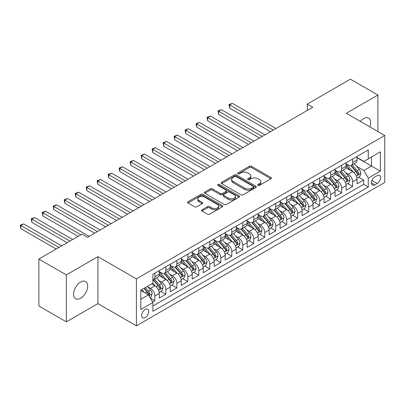 <?xml version="1.0" encoding="UTF-8"?>
<svg xmlns="http://www.w3.org/2000/svg" width="405" height="405" viewBox="0 0 405 405"><rect width="100%" height="100%" fill="white"/><g stroke="black" fill="none" stroke-linecap="round" stroke-linejoin="round"><path stroke-width="0.61" d="M257.97 185.374A1.068 0.618 0 0 0 259.478 185.374L270.94 178.757A1.524 0.881 0 0 0 271.385 178.134A1.524 0.881 0 0 0 270.94 177.511L251.525 166.303A1.524 0.881 0 0 0 249.369 166.303L237.907 172.92A1.068 0.618 0 0 0 237.593 173.355A1.068 0.618 0 0 0 237.907 173.791A1.068 0.618 0 0 0 239.416 173.791L240.899 172.935A4.88 2.82 0 0 1 247.804 172.935L249.419 173.867A4.88 2.82 0 0 1 250.852 175.861A4.88 2.82 0 0 1 249.419 177.851L247.936 178.711A1.068 0.618 0 0 0 247.627 179.147A1.068 0.618 0 0 0 247.936 179.582A1.068 0.618 0 0 0 249.45 179.582L250.933 178.727A4.88 2.82 0 0 1 257.833 178.727L259.453 179.658A4.88 2.82 0 0 1 260.881 181.653A4.88 2.82 0 0 1 259.453 183.642L257.97 184.503A1.068 0.618 0 0 0 257.656 184.938A1.068 0.618 0 0 0 257.97 185.374L257.97 184.503M80.635 298.252A9.948 5.741 120 0 0 87.131 289.489A9.948 5.741 120 0 0 85.607 281.516A9.948 5.741 120 0 0 80.635 282.012A9.948 5.741 120 0 0 74.135 290.775A9.948 5.741 120 0 0 75.659 298.743A9.948 5.741 120 0 0 80.635 298.252M369.846 126.881A9.948 5.741 120 0 0 368.57 118.149A9.948 5.741 120 0 0 363.599 118.645A9.948 5.741 120 0 0 360.369 121.414M145.192 317.571A4.971 2.87 120 0 0 148.443 313.186A4.971 2.87 120 0 0 147.678 309.202A4.971 2.87 120 0 0 145.192 309.45A4.971 2.87 120 0 0 141.942 313.834A4.971 2.87 120 0 0 142.707 317.819A4.971 2.87 120 0 0 145.192 317.571M202.014 209.77A1.524 0.881 0 0 0 201.569 210.392A1.524 0.881 0 0 0 202.014 211.015L207.461 214.159A1.524 0.881 0 0 0 209.618 214.159L222.35 206.808A1.524 0.881 0 0 0 222.796 206.185A1.524 0.881 0 0 0 222.35 205.563L202.93 194.354A1.524 0.881 0 0 0 200.774 194.354L188.047 201.705A1.524 0.881 0 0 0 187.601 202.328A1.524 0.881 0 0 0 188.047 202.951L194.628 206.747A1.524 0.881 0 0 0 196.784 206.747L202.232 203.604A1.524 0.881 0 0 0 202.677 202.981A1.524 0.881 0 0 0 202.232 202.358L198.966 200.475A4.08 2.354 0 0 1 197.772 198.809A4.08 2.354 0 0 1 200.293 196.633A4.08 2.354 0 0 1 204.738 197.144L217.52 204.52A4.08 2.354 0 0 1 218.715 206.185A4.08 2.354 0 0 1 216.199 208.362A4.08 2.354 0 0 1 211.749 207.851L209.618 206.626A1.524 0.881 0 0 0 207.461 206.626L202.014 209.77L202.014 211.015M97.939 256.664L66.349 274.904L38.875 259.043L38.875 305.993L66.349 321.853L97.939 303.613L136.404 325.817L136.404 278.868L97.939 256.664L97.939 303.613M377.88 131.524L377.88 95.043L346.29 113.284L384.75 135.488L136.404 278.868M377.88 95.043L350.411 79.183L307.279 104.085L307.279 110.428M38.875 259.043L82.007 234.141L87.5 237.315L312.771 107.254L307.279 104.085M241.01 194.79A1.524 0.881 0 0 0 243.167 194.79L255.894 187.444A1.524 0.881 0 0 0 256.34 186.821A1.524 0.881 0 0 0 255.894 186.199L236.48 174.99A1.524 0.881 0 0 0 234.323 174.99L221.591 182.336A1.524 0.881 0 0 0 221.145 182.959A1.524 0.881 0 0 0 221.591 183.581L241.01 194.79M218.3 185.601A1.068 0.618 0 0 1 219.383 185.753L219.383 184.483L239.122 195.883A1.524 0.881 0 0 1 239.568 196.506A1.524 0.881 0 0 1 239.122 197.129L226.395 204.474A1.524 0.881 0 0 1 224.233 204.474L204.819 193.266L204.819 192.021A1.524 0.881 0 0 0 204.373 192.643A1.524 0.881 0 0 0 204.819 193.266M204.819 192.021L210.266 188.877A1.524 0.881 0 0 1 212.423 188.877L220.3 193.423A1.524 0.881 0 0 0 222.456 193.423L226.071 191.337A1.524 0.881 0 0 0 226.516 190.715A1.524 0.881 0 0 0 226.071 190.092L217.87 185.358A1.068 0.618 0 0 1 217.561 184.923A1.068 0.618 0 0 1 218.219 184.351A1.068 0.618 0 0 1 219.383 184.483M152.584 301.948L154.862 300.632L150.301 297.999M147.709 286.796L150.468 288.385A6.217 3.589 60 0 1 154.862 295.999L159.261 293.463L159.261 298.095L165.853 294.288L160.851 291.403M158.699 280.447L161.458 282.042A6.217 3.589 60 0 1 165.853 289.656L170.247 287.12L170.247 291.752L176.843 287.945L171.841 285.054M169.685 274.104L172.444 275.699A6.217 3.589 60 0 1 176.843 283.313L181.237 280.771L181.237 285.404L187.829 281.596L182.832 278.711M180.676 267.761L183.435 269.355A6.217 3.589 60 0 1 187.829 276.969L192.223 274.428L192.223 279.06L198.82 275.253L193.818 272.368M191.666 261.417L194.425 263.007A6.217 3.589 60 0 1 198.82 270.621L203.214 268.085L203.214 272.717L209.805 268.91L204.808 266.024M202.652 255.074L205.411 256.664A6.217 3.589 60 0 1 209.805 264.278L214.204 261.741L214.204 266.374L220.796 262.567L215.794 259.681M213.643 248.726L216.402 250.32A6.217 3.589 60 0 1 220.796 257.934L225.19 255.398L225.19 260.025L231.787 256.223L226.785 253.333M224.628 242.382L227.387 243.977A6.217 3.589 60 0 1 231.787 251.591L236.181 249.05L236.181 253.682L242.772 249.875L237.775 246.989M235.619 236.039L238.378 237.634A6.217 3.589 60 0 1 242.772 245.243L247.171 242.706L247.171 247.339L253.763 243.532L248.761 240.646M246.61 229.696L249.369 231.285A6.217 3.589 60 0 1 253.763 238.899L258.157 236.363L258.157 240.995L264.754 237.188L259.752 234.303M257.595 223.352L260.354 224.942A6.217 3.589 60 0 1 264.754 232.556L269.148 230.02L269.148 234.652L275.739 230.845L270.742 227.959M268.586 217.004L271.345 218.599A6.217 3.589 60 0 1 275.739 226.213L280.139 223.676L280.139 228.304L286.73 224.502L281.728 221.611M279.577 210.661L282.336 212.255A6.217 3.589 60 0 1 286.73 219.869L291.124 217.328L291.124 221.96L297.721 218.153L292.719 215.268M290.562 204.317L293.321 205.912A6.217 3.589 60 0 1 297.721 213.521L302.115 210.985L302.115 215.617L308.706 211.81L303.709 208.924M301.553 197.974L304.312 199.564A6.217 3.589 60 0 1 308.706 207.178L313.1 204.641L313.1 209.274L319.697 205.467L314.695 202.581M312.544 191.631L315.303 193.22A6.217 3.589 60 0 1 319.697 200.834L324.091 198.298L324.091 202.93L330.683 199.123L325.686 196.233M323.529 185.282L326.288 186.877A6.217 3.589 60 0 1 330.683 194.491L335.082 191.955L335.082 196.582L341.673 192.78L336.671 189.889M334.52 178.939L337.279 180.534A6.217 3.589 60 0 1 341.673 188.148L346.067 185.606L346.067 190.239L352.664 186.432L352.664 181.799A6.217 3.589 -120 0 0 348.265 174.19L345.505 172.596M347.662 183.546L352.664 186.432M159.261 293.463A6.217 3.589 -120 0 0 154.862 285.849L151.566 283.945M170.247 287.12A6.217 3.589 -120 0 0 165.853 279.506L159.059 275.582M181.237 280.771A6.217 3.589 -120 0 0 176.843 273.162L170.044 269.239M192.223 274.428A6.217 3.589 -120 0 0 187.829 266.814L181.035 262.891M203.214 268.085A6.217 3.589 -120 0 0 198.82 260.471L192.021 256.547M214.204 261.741A6.217 3.589 -120 0 0 209.805 254.127L203.011 250.204M225.19 255.398A6.217 3.589 -120 0 0 220.796 247.784L214.002 243.861M236.181 249.05A6.217 3.589 -120 0 0 231.787 241.441L224.988 237.517M247.171 242.706A6.217 3.589 -120 0 0 242.772 235.092L235.978 231.169M258.157 236.363A6.217 3.589 -120 0 0 253.763 228.749L246.969 224.826M269.148 230.02A6.217 3.589 -120 0 0 264.754 222.406L257.955 218.482M280.139 223.676A6.217 3.589 -120 0 0 275.739 216.062L268.945 212.139M291.124 217.328A6.217 3.589 -120 0 0 286.73 209.719L279.936 205.796M302.115 210.985A6.217 3.589 -120 0 0 297.721 203.371L290.922 199.447M313.1 204.641A6.217 3.589 -120 0 0 308.706 197.027L301.912 193.104M324.091 198.298A6.217 3.589 -120 0 0 319.697 190.684L312.898 186.761M335.082 191.955A6.217 3.589 -120 0 0 330.683 184.341L323.889 180.417M346.067 185.606A6.217 3.589 -120 0 0 341.673 177.998L334.879 174.069M377.166 175.648L374.752 177.046A4.819 2.779 120 0 0 371.603 181.288A4.819 2.779 120 0 0 372.342 185.151A4.819 2.779 120 0 0 374.752 184.913L377.166 183.516A4.819 2.779 120 0 0 380.315 179.268A4.819 2.779 120 0 0 379.576 175.411A4.819 2.779 120 0 0 377.166 175.648M136.404 325.817L384.75 182.437L384.75 135.488M140.798 299.3L148.488 294.86L152.887 302.469L152.887 311.354L368.267 187.004L368.267 178.124L363.872 170.51L356.496 166.252M152.887 302.469L140.798 309.45L140.798 290.162L152.887 283.186L152.887 274.301L368.267 149.951L368.267 158.836L380.356 151.855L380.356 171.143L368.267 178.124M159.261 271.639L161.458 272.904A6.217 3.589 60 0 0 164.567 273.213L168.961 270.677A6.217 3.589 -120 0 0 170.247 267.832L170.247 264.278M170.247 265.295L172.444 266.561A6.217 3.589 60 0 0 175.552 266.87L179.952 264.333A6.217 3.589 -120 0 0 181.237 261.488L181.237 257.934M181.237 258.947L183.435 260.218A6.217 3.589 60 0 0 186.543 260.526L190.937 257.99A6.217 3.589 -120 0 0 192.223 255.14L192.223 251.591M192.223 252.604L194.425 253.874A6.217 3.589 60 0 0 197.534 254.183L201.928 251.642A6.217 3.589 -120 0 0 203.214 248.797L203.214 245.243M203.214 246.26L205.411 247.531A6.217 3.589 60 0 0 208.519 247.835L212.914 245.298A6.217 3.589 -120 0 0 214.204 242.453L214.204 238.899M214.204 239.917L216.402 241.183A6.217 3.589 60 0 0 219.51 241.491L223.904 238.955A6.217 3.589 -120 0 0 225.19 236.11L225.19 232.556M225.19 233.574L227.387 234.839A6.217 3.589 60 0 0 230.496 235.148L234.895 232.612A6.217 3.589 -120 0 0 236.181 229.767L236.181 226.213M236.181 227.225L238.378 228.496A6.217 3.589 60 0 0 241.486 228.805L245.881 226.268A6.217 3.589 -120 0 0 247.171 223.418L247.171 219.869M247.171 220.882L249.369 222.153A6.217 3.589 60 0 0 252.477 222.461L256.871 219.92A6.217 3.589 -120 0 0 258.157 217.075L258.157 213.521M258.157 214.539L260.354 215.809A6.217 3.589 60 0 0 263.463 216.113L267.862 213.577A6.217 3.589 -120 0 0 269.148 210.732L269.148 207.178M269.148 208.195L271.345 209.461A6.217 3.589 60 0 0 274.453 209.77L278.848 207.233A6.217 3.589 -120 0 0 280.139 204.388L280.139 200.834M280.139 201.852L282.336 203.118A6.217 3.589 60 0 0 285.444 203.426L289.838 200.89A6.217 3.589 -120 0 0 291.124 198.045L291.124 194.491M291.124 195.504L293.321 196.774A6.217 3.589 60 0 0 296.43 197.083L300.829 194.547A6.217 3.589 -120 0 0 302.115 191.697L302.115 188.148M302.115 189.16L304.312 190.431A6.217 3.589 60 0 0 307.42 190.74L311.815 188.198A6.217 3.589 -120 0 0 313.1 185.353L313.1 181.799M313.1 182.817L315.303 184.088A6.217 3.589 60 0 0 318.411 184.391L322.805 181.855A6.217 3.589 -120 0 0 324.091 179.01L324.091 175.456M324.091 176.474L326.288 177.739A6.217 3.589 60 0 0 329.397 178.048L333.791 175.512A6.217 3.589 -120 0 0 335.082 172.667L335.082 169.113M335.082 170.13L337.279 171.396A6.217 3.589 60 0 0 340.387 171.705L344.782 169.168A6.217 3.589 -120 0 0 346.067 166.323L346.067 162.769M152.887 306.023L363.649 184.341L363.649 180.088L357.058 183.895L357.058 179.263A6.217 3.589 -120 0 0 352.664 171.649L345.865 167.726M346.067 163.782L348.265 165.053A6.217 3.589 -120 0 0 351.373 165.361A6.217 3.589 -120 0 0 352.664 162.516L352.664 158.963M351.373 165.361L355.772 162.82A6.217 3.589 -120 0 0 357.058 159.975L357.058 156.426M154.862 273.162L154.862 276.711A6.217 3.589 60 0 1 153.576 279.556A6.217 3.589 60 0 1 152.887 279.809M153.576 279.556L157.97 277.02A6.217 3.589 -120 0 0 159.261 274.175L159.261 270.621M165.853 266.814L165.853 270.368A6.217 3.589 60 0 1 164.567 273.213M176.843 260.471L176.843 264.025A6.217 3.589 60 0 1 175.552 266.87M187.829 254.127L187.829 257.681A6.217 3.589 60 0 1 186.543 260.526M198.82 247.784L198.82 251.338A6.217 3.589 60 0 1 197.534 254.183M209.805 241.436L209.805 244.99A6.217 3.589 60 0 1 208.519 247.835M220.796 235.092L220.796 238.646A6.217 3.589 60 0 1 219.51 241.491M231.787 228.749L231.787 232.303A6.217 3.589 60 0 1 230.496 235.148M242.772 222.406L242.772 225.96A6.217 3.589 60 0 1 241.486 228.805M253.763 216.062L253.763 219.611A6.217 3.589 60 0 1 252.477 222.461M264.754 209.714L264.754 213.268A6.217 3.589 60 0 1 263.463 216.113M275.739 203.371L275.739 206.925A6.217 3.589 60 0 1 274.453 209.77M286.73 197.027L286.73 200.581A6.217 3.589 60 0 1 285.444 203.426M297.721 190.684L297.721 194.238A6.217 3.589 60 0 1 296.43 197.083M308.706 184.341L308.706 187.89A6.217 3.589 60 0 1 307.42 190.74M319.697 177.992L319.697 181.546A6.217 3.589 60 0 1 318.411 184.391M330.683 171.649L330.683 175.203A6.217 3.589 60 0 1 329.397 178.048M341.673 165.306L341.673 168.86A6.217 3.589 60 0 1 340.387 171.705M341.673 188.148L341.673 192.78M330.683 194.491L330.683 199.123M319.697 200.834L319.697 205.467M308.706 207.178L308.706 211.81M297.721 213.521L297.721 218.153M286.73 219.869L286.73 224.502M275.739 226.213L275.739 230.845M264.754 232.556L264.754 237.188M253.763 238.899L253.763 243.532M242.772 245.243L242.772 249.875M231.787 251.591L231.787 256.223M220.796 257.934L220.796 262.567M209.805 264.278L209.805 268.91M198.82 270.621L198.82 275.253M187.829 276.969L187.829 281.596M176.843 283.313L176.843 287.945M165.853 289.656L165.853 294.288M154.862 295.999L154.862 300.632M148.488 294.86L140.798 290.415M363.872 170.51L371.562 166.065L371.562 156.932L380.356 151.855M357.058 157.692L380.356 171.143M357.058 157.439L363.872 161.372L368.267 158.836M66.349 274.904L66.349 321.853M358.653 177.203L363.649 180.088M363.649 184.341L368.267 187.004M258.395 185.525L259.453 184.913A4.88 2.82 0 0 0 260.881 182.918L260.881 181.653M250.852 175.861L250.852 177.127A4.88 2.82 0 0 1 249.419 179.121L248.366 179.734M270.92 178.767L251.525 167.569A1.524 0.881 0 0 0 249.369 167.569L238.332 173.942M255.874 187.454L236.48 176.256A1.524 0.881 0 0 0 234.323 176.256L221.611 183.592M253.196 187.257A1.068 0.618 0 0 0 253.51 186.821A1.068 0.618 0 0 0 253.196 186.386L236.155 176.545A1.068 0.618 0 0 0 234.642 176.545L233.083 177.446A4.88 2.82 0 0 0 231.65 179.44A4.88 2.82 0 0 0 233.083 181.435L244.731 188.158A4.88 2.82 0 0 0 251.632 188.158L253.196 187.257L253.196 188.527A1.068 0.618 0 0 0 253.51 188.087L253.51 186.821M231.65 179.44L231.65 180.711A4.88 2.82 0 0 0 233.083 182.701L233.083 181.435M253.196 188.527L251.632 189.429A4.88 2.82 0 0 1 244.731 189.429L233.083 182.701M204.839 193.276L210.266 190.142L210.266 188.877M226.516 190.715L226.516 191.98A1.524 0.881 0 0 1 226.071 192.603L222.456 194.689A1.524 0.881 0 0 1 220.3 194.689L212.423 190.142A1.524 0.881 0 0 0 210.266 190.142M219.383 185.753L239.102 197.139M228.471 198.136A4.08 2.354 0 0 0 232.915 198.647A4.08 2.354 0 0 0 235.437 196.471A4.08 2.354 0 0 0 234.242 194.805L229.736 192.208A1.524 0.881 0 0 0 227.58 192.208L223.965 194.294A1.524 0.881 0 0 0 223.519 194.916A1.524 0.881 0 0 0 223.965 195.539L228.471 198.136L228.471 199.407A4.08 2.354 0 0 0 232.915 199.918A4.08 2.354 0 0 0 235.437 197.741L235.437 196.471M223.519 194.916L223.519 196.187A1.524 0.881 0 0 0 223.965 196.81L223.965 195.539M228.471 199.407L223.965 196.81M218.715 206.185L218.715 207.456A4.08 2.354 0 0 1 216.199 209.633A4.08 2.354 0 0 1 211.749 209.122L209.618 207.892A1.524 0.881 0 0 0 207.461 207.892L202.034 211.025M197.772 198.809L197.772 200.075A4.08 2.354 0 0 0 198.966 201.741L198.966 200.475M202.232 202.358L202.232 203.604L198.966 201.741M222.33 206.823L202.93 195.625A1.524 0.881 0 0 0 200.774 195.625L188.067 202.961M356.967 178.175L359.807 176.534L360.906 173.365A4.116 2.379 -120 0 0 359.301 169.498L354.279 163.686M353.271 172.054L347.318 165.159A11.887 6.865 -120 0 0 346.067 163.853M350.006 170.12L346.675 166.263A9.867 5.695 -120 0 0 346.067 165.599M275.962 128.506L232.389 103.356L229.64 104.941L229.64 108.11L270.464 131.681M350.816 165.584L355.894 171.462A4.116 2.379 60 0 1 357.362 174.302L357.661 174.788L358.217 174.712L358.678 173.537A4.116 2.379 -120 0 0 357.21 170.702L352.193 164.891M351.115 165.488L356.572 171.806A2.096 1.21 60 0 1 357.099 172.626L358.678 173.537M229.64 108.11L229.038 104.591L273.213 130.096M229.038 104.591L232.389 103.356M345.976 184.518L348.816 182.878L349.915 179.709A4.116 2.379 -120 0 0 348.31 175.841L343.288 170.029M342.286 178.397L336.332 171.502A11.887 6.865 -120 0 0 335.082 170.196M339.02 176.464L335.689 172.606A9.867 5.695 -120 0 0 335.082 171.943M264.971 134.855L221.398 109.699L218.654 111.284L218.654 114.458L259.478 138.024M339.825 171.928L344.903 177.81A4.116 2.379 60 0 1 346.371 180.645L346.675 181.131L347.227 181.055L347.692 179.886A4.116 2.379 -120 0 0 346.224 177.046L341.202 171.234M340.124 171.831L345.581 178.149A2.096 1.21 60 0 1 346.108 178.969L347.692 179.886M218.654 114.458L218.047 110.935L262.222 136.439M218.047 110.935L221.398 109.699M334.986 190.866L337.826 189.226L338.924 186.052A4.116 2.379 -120 0 0 337.325 182.184L332.302 176.372M331.295 184.741L325.342 177.846A11.887 6.865 -120 0 0 324.091 176.54M328.03 182.807L324.699 178.949A9.867 5.695 -120 0 0 324.091 178.286M253.981 141.198L210.413 116.043L207.664 117.627L207.664 120.801L248.488 144.367M328.84 178.271L333.917 184.153A4.116 2.379 60 0 1 335.386 186.988L335.684 187.48L336.241 187.399L336.702 186.229A4.116 2.379 -120 0 0 335.234 183.389L330.212 177.577M329.138 178.175L334.591 184.493A2.096 1.21 60 0 1 335.122 185.313L336.702 186.229M207.664 120.801L207.061 117.278L251.237 142.783M207.061 117.278L210.413 116.043M324 197.21L326.84 195.569L327.939 192.395A4.116 2.379 -120 0 0 326.334 188.527L321.312 182.716M320.304 191.084L314.351 184.194A11.887 6.865 -120 0 0 313.1 182.883M317.039 189.15L313.713 185.293A9.867 5.695 -120 0 0 313.1 184.634M242.995 147.541L199.422 122.386L196.678 123.97L196.678 127.145L237.497 150.716M317.849 184.619L322.927 190.497A4.116 2.379 60 0 1 324.395 193.332L324.694 193.823L325.25 193.742L325.716 192.572A4.116 2.379 -120 0 0 324.248 189.737L319.226 183.921M318.148 184.523L323.605 190.836A2.096 1.21 60 0 1 324.132 191.661L325.716 192.572M196.678 127.145L196.071 123.626L240.246 149.126M196.071 123.626L199.422 122.386M313.009 203.553L315.849 201.913L316.948 198.739A4.116 2.379 -120 0 0 315.343 194.876L310.326 189.059M309.319 197.427L303.365 190.537A11.887 6.865 -120 0 0 302.115 189.231M306.053 195.494L302.722 191.641A9.867 5.695 -120 0 0 302.115 190.978M232.004 153.885L188.436 128.729L185.687 130.319L185.687 133.488L226.511 157.059M306.858 190.963L311.936 196.84A4.116 2.379 60 0 1 313.404 199.68L313.708 200.166L314.265 200.085L314.725 198.916A4.116 2.379 -120 0 0 313.257 196.081L308.235 190.264M307.157 190.866L312.614 197.184A2.096 1.21 60 0 1 313.146 198.005L314.725 198.916M185.687 133.488L185.085 129.97L229.255 155.474M185.085 129.97L188.436 128.729M302.024 209.896L304.859 208.256L305.957 205.087A4.116 2.379 -120 0 0 304.358 201.219L299.335 195.407M298.328 203.776L292.375 196.881A11.887 6.865 -120 0 0 291.124 195.575M295.063 201.842L291.732 197.984A9.867 5.695 -120 0 0 291.124 197.321M221.014 160.233L177.446 135.078L174.697 136.662L174.697 139.836L215.521 163.402M295.873 197.306L300.95 203.183A4.116 2.379 60 0 1 302.419 206.023L302.717 206.51L303.274 206.434L303.735 205.259A4.116 2.379 -120 0 0 302.267 202.424L297.245 196.612M296.171 197.21L301.629 203.528A2.096 1.21 60 0 1 302.155 204.348L303.735 205.259M174.697 139.836L174.094 136.313L218.27 161.818M174.094 136.313L177.446 135.078M291.033 216.24L293.873 214.604L294.972 211.43A4.116 2.379 -120 0 0 293.367 207.562L288.345 201.751M287.342 210.119L281.384 203.224A11.887 6.865 -120 0 0 280.139 201.918M284.077 208.185L280.746 204.328A9.867 5.695 -120 0 0 280.139 203.664M210.028 166.577L166.455 141.421L163.711 143.006L163.711 146.18L204.53 169.746M284.882 203.649L289.96 209.532A4.116 2.379 60 0 1 291.428 212.367L291.727 212.853L292.283 212.777L292.749 211.607A4.116 2.379 -120 0 0 291.281 208.767L286.259 202.956M285.181 203.553L290.638 209.871A2.096 1.21 60 0 1 291.165 210.691L292.749 211.607M163.711 146.18L163.104 142.656L207.279 168.161M163.104 142.656L166.455 141.421M280.042 222.588L282.882 220.948L283.981 217.774A4.116 2.379 -120 0 0 282.376 213.906L277.359 208.094M276.352 216.462L270.398 209.567A11.887 6.865 -120 0 0 269.148 208.261M273.086 214.528L269.755 210.671A9.867 5.695 -120 0 0 269.148 210.008M199.037 172.92L155.469 147.764L152.72 149.349L152.72 152.523L193.544 176.094M273.891 209.993L278.969 215.875A4.116 2.379 60 0 1 280.442 218.71L280.741 219.201L281.298 219.12L281.758 217.951A4.116 2.379 -120 0 0 280.29 215.111L275.268 209.299M274.19 209.896L279.647 216.214A2.096 1.21 60 0 1 280.179 217.034L281.758 217.951M152.72 152.523L152.118 148.999L196.293 174.504M152.118 148.999L155.469 147.764M269.057 228.931L271.897 227.291L272.995 224.117A4.116 2.379 -120 0 0 271.391 220.249L266.368 214.437M265.361 222.806L259.408 215.916A11.887 6.865 -120 0 0 258.157 214.604M262.096 220.872L258.765 217.014A9.867 5.695 -120 0 0 258.157 216.356M188.052 179.263L144.479 154.108L141.73 155.697L141.73 158.866L182.554 182.437M262.906 216.341L267.983 222.218A4.116 2.379 60 0 1 269.452 225.053L269.75 225.544L270.307 225.464L270.768 224.294A4.116 2.379 -120 0 0 269.3 221.459L264.283 215.642M263.204 216.245L268.662 222.563A2.096 1.21 60 0 1 269.188 223.383L270.768 224.294M141.73 158.866L141.127 155.348L185.303 180.848M141.127 155.348L144.479 154.108M258.066 235.275L260.906 233.634L262.005 230.46A4.116 2.379 -120 0 0 260.4 226.597L255.378 220.781M254.375 229.154L248.417 222.259A11.887 6.865 -120 0 0 247.171 220.953M251.11 227.215L247.779 223.363A9.867 5.695 -120 0 0 247.171 222.699M177.061 185.606L133.488 160.451L130.744 162.04L130.744 165.21L171.568 188.781M251.915 222.684L256.993 228.562A4.116 2.379 60 0 1 258.461 231.402L258.76 231.888L259.316 231.812L259.782 230.637A4.116 2.379 -120 0 0 258.314 227.802L253.292 221.991M252.214 222.588L257.671 228.906A2.096 1.21 60 0 1 258.198 229.726L259.782 230.637M130.744 165.21L130.137 161.691L174.312 187.196M130.137 161.691L133.488 160.451M247.075 241.618L249.915 239.978L251.014 236.809A4.116 2.379 -120 0 0 249.409 232.941L244.392 227.129M243.385 235.497L237.431 228.602A11.887 6.865 -120 0 0 236.181 227.296M240.119 233.564L236.788 229.706A9.867 5.695 -120 0 0 236.181 229.043M166.07 191.955L122.502 166.799L119.753 168.384L119.753 171.558L160.577 195.124M240.924 229.027L246.007 234.905A4.116 2.379 60 0 1 247.475 237.745L247.774 238.231L248.331 238.155L248.791 236.981A4.116 2.379 -120 0 0 247.323 234.146L242.301 228.334M241.223 228.931L246.68 235.249A2.096 1.21 60 0 1 247.212 236.069L248.791 236.981M119.753 171.558L119.151 168.035L163.326 193.539M119.151 168.035L122.502 166.799M236.09 247.961L238.93 246.326L240.028 243.152A4.116 2.379 -120 0 0 238.423 239.284L233.401 233.472M232.394 241.841L226.441 234.946A11.887 6.865 -120 0 0 225.19 233.639M229.129 239.907L225.798 236.049A9.867 5.695 -120 0 0 225.19 235.386M155.085 198.298L111.512 173.143L108.763 174.727L108.763 177.901L149.587 201.467M229.939 235.371L235.016 241.253A4.116 2.379 60 0 1 236.485 244.088L236.783 244.574L237.34 244.498L237.801 243.329A4.116 2.379 -120 0 0 236.333 240.489L231.316 234.677M230.237 235.275L235.695 241.593A2.096 1.21 60 0 1 236.221 242.413L237.801 243.329M108.763 177.901L108.16 174.378L152.336 199.883M108.16 174.378L111.512 173.143M225.099 254.31L227.939 252.669L229.038 249.495A4.116 2.379 -120 0 0 227.433 245.627L222.411 239.816M221.408 248.184L215.455 241.289A11.887 6.865 -120 0 0 214.204 239.983M218.143 246.25L214.812 242.392A9.867 5.695 -120 0 0 214.204 241.729M144.094 204.641L100.521 179.486L97.777 181.07L97.777 184.245L138.601 207.816M218.948 241.714L224.026 247.597A4.116 2.379 60 0 1 225.494 250.432L225.798 250.923L226.349 250.842L226.815 249.672A4.116 2.379 -120 0 0 225.347 246.832L220.325 241.021M219.247 241.618L224.704 247.936A2.096 1.21 60 0 1 225.231 248.756L226.815 249.672M97.777 184.245L97.17 180.721L141.345 206.226M97.17 180.721L100.521 179.486M214.108 260.653L216.948 259.013L218.047 255.838A4.116 2.379 -120 0 0 216.447 251.971L211.425 246.159M210.418 254.527L204.464 247.637A11.887 6.865 -120 0 0 203.214 246.326M207.152 252.593L203.821 248.741A9.867 5.695 -120 0 0 203.214 248.078M133.103 210.985L89.535 185.829L86.786 187.419L86.786 190.588L127.61 214.159M207.962 248.062L213.04 253.94A4.116 2.379 60 0 1 214.508 256.775L214.807 257.266L215.364 257.185L215.825 256.016A4.116 2.379 -120 0 0 214.356 253.181L209.334 247.364M208.261 247.966L213.713 254.284A2.096 1.21 60 0 1 214.245 255.104L215.825 256.016M86.786 190.588L86.184 187.069L130.359 212.569M86.184 187.069L89.535 185.829M203.123 266.996L205.963 265.356L207.061 262.182A4.116 2.379 -120 0 0 205.456 258.319L200.434 252.502M199.427 260.876L193.474 253.981A11.887 6.865 -120 0 0 192.223 252.674M196.162 258.937L192.836 255.084A9.867 5.695 -120 0 0 192.223 254.421M122.118 217.328L78.545 192.173L75.801 193.762L75.801 196.931L116.62 220.502M196.972 254.406L202.049 260.283A4.116 2.379 60 0 1 203.518 263.123L203.816 263.609L204.373 263.533L204.839 262.359A4.116 2.379 -120 0 0 203.371 259.524L198.349 253.712M197.27 254.31L202.728 260.628A2.096 1.21 60 0 1 203.254 261.448L204.839 262.359M75.801 196.931L75.193 193.413L119.369 218.918M75.193 193.413L78.545 192.173M192.132 273.34L194.972 271.699L196.071 268.53A4.116 2.379 -120 0 0 194.466 264.662L189.449 258.851M188.441 267.219L182.488 260.324A11.887 6.865 -120 0 0 181.237 259.018M185.176 265.285L181.845 261.427A9.867 5.695 -120 0 0 181.237 260.764M111.127 223.676L67.559 198.521L64.81 200.105L64.81 203.28L105.634 226.846M185.981 260.749L191.059 266.627A4.116 2.379 60 0 1 192.527 269.467L192.831 269.953L193.387 269.877L193.848 268.702A4.116 2.379 -120 0 0 192.38 265.867L187.358 260.056M186.28 260.653L191.737 266.971A2.096 1.21 60 0 1 192.269 267.791L193.848 268.702M64.81 203.28L64.208 199.756L108.378 225.261M64.208 199.756L67.559 198.521M181.146 279.683L183.981 278.048L185.08 274.873A4.116 2.379 -120 0 0 183.48 271.006L178.458 265.194M177.451 273.562L171.497 266.667A11.887 6.865 -120 0 0 170.247 265.361M174.185 271.628L170.854 267.771A9.867 5.695 -120 0 0 170.247 267.108M100.136 230.02L56.568 204.864L53.819 206.449L53.819 209.623L94.643 233.189M174.995 267.092L180.073 272.975A4.116 2.379 60 0 1 181.541 275.81L181.84 276.296L182.397 276.22L182.857 275.051A4.116 2.379 -120 0 0 181.389 272.211L176.367 266.399M175.294 266.996L180.751 273.314A2.096 1.21 60 0 1 181.278 274.134L182.857 275.051M53.819 209.623L53.217 206.099L97.392 231.604M53.217 206.099L56.568 204.864M170.156 286.031L172.996 284.391L174.094 281.217A4.116 2.379 -120 0 0 172.489 277.349L167.468 271.537M166.465 279.906L160.507 273.01A11.887 6.865 -120 0 0 159.261 271.704M163.2 277.972L159.869 274.114A9.867 5.695 -120 0 0 159.261 273.451M89.151 236.363L45.578 211.207L42.834 212.792L42.834 215.966L78.16 236.363M164.005 273.436L169.082 279.318A4.116 2.379 60 0 1 170.551 282.153L170.849 282.644L171.406 282.563L171.872 281.394A4.116 2.379 -120 0 0 170.404 278.554L165.382 272.742M164.303 273.34L169.761 279.658A2.096 1.21 60 0 1 170.287 280.478L171.872 281.394M42.834 215.966L42.226 212.443L80.909 234.778M42.226 212.443L45.578 211.207M159.165 292.375L162.005 290.734L163.104 287.56A4.116 2.379 -120 0 0 161.499 283.697L156.482 277.881M155.474 286.249L152.847 283.206M152.209 284.315L151.779 283.824M72.667 239.537L34.592 217.551L31.843 219.14L31.843 222.31L67.174 242.706M153.014 279.784L158.097 285.662A4.116 2.379 60 0 1 159.565 288.497L159.864 288.988L160.421 288.907L160.881 287.737A4.116 2.379 -120 0 0 159.413 284.902L154.391 279.085M153.313 279.688L158.77 286.006A2.096 1.21 60 0 1 159.302 286.826L160.881 287.737M31.843 222.31L31.241 218.791L69.918 241.122M31.241 218.791L34.592 217.551M150.083 297.619L151.019 297.078L152.118 293.908A4.116 2.379 -120 0 0 150.513 290.041L147.349 286.381M144.403 292.496L141.856 289.55M141.218 290.658L140.798 290.172M61.676 245.881L23.601 223.894L20.852 225.484L20.852 228.653L56.184 249.05M143.942 288.345L147.106 292.005A4.116 2.379 60 0 1 148.574 294.845L148.873 295.331L149.43 295.255L149.89 294.081A4.116 2.379 -120 0 0 148.422 291.246L145.263 287.585M144.2 288.198L147.785 292.349A2.096 1.21 60 0 1 148.311 293.169L149.89 294.081M20.852 228.653L20.25 225.134L58.933 247.465M20.25 225.134L23.601 223.894M150.468 288.385L154.862 285.849M161.458 282.042L165.853 279.506M172.444 275.699L176.843 273.162M183.435 269.355L187.829 266.814M194.425 263.007L198.82 260.471M205.411 256.664L209.805 254.127M216.402 250.32L220.796 247.784M227.387 243.977L231.787 241.441M238.378 237.634L242.772 235.092M249.369 231.285L253.763 228.749M260.354 224.942L264.754 222.406M271.345 218.599L275.739 216.062M282.336 212.255L286.73 209.719M293.321 205.912L297.721 203.371M304.312 199.564L308.706 197.027M315.303 193.22L319.697 190.684M326.288 186.877L330.683 184.341M337.279 180.534L341.673 177.998M348.265 174.19L352.664 171.649M352.664 162.516L357.058 159.975M154.862 276.711L159.261 274.175M165.853 270.368L170.247 267.832M176.843 264.025L181.237 261.488M187.829 257.681L192.223 255.14M198.82 251.338L203.214 248.797M209.805 244.99L214.204 242.453M220.796 238.646L225.19 236.11M231.787 232.303L236.181 229.767M242.772 225.96L247.171 223.418M253.763 219.611L258.157 217.075M264.754 213.268L269.148 210.732M275.739 206.925L280.139 204.388M286.73 200.581L291.124 198.045M297.721 194.238L302.115 191.697M308.706 187.89L313.1 185.353M319.697 181.546L324.091 179.01M330.683 175.203L335.082 172.667M341.673 168.86L346.067 166.323M352.664 181.799L357.058 179.263M371.896 180.473L377.166 183.516M371.344 182.944L374.752 184.913M259.453 184.913L259.453 183.642M247.936 179.582L247.936 178.711M249.419 179.121L249.419 177.851M237.907 173.791L237.907 172.92M249.369 167.569L249.369 166.303M251.525 167.569L251.525 166.303M270.94 178.757L270.94 177.511M221.591 183.581L221.591 182.336M234.323 176.256L234.323 174.99M236.48 176.256L236.48 174.99M255.894 187.444L255.894 186.199M244.731 189.429L244.731 188.158M251.632 189.429L251.632 188.158M212.423 190.142L212.423 188.877M220.3 194.689L220.3 193.423M222.456 194.689L222.456 193.423M226.071 192.603L226.071 191.337M239.122 197.129L239.122 195.883M207.461 207.892L207.461 206.626M209.618 207.892L209.618 206.626M211.749 209.122L211.749 207.851M188.047 202.951L188.047 201.705M200.774 195.625L200.774 194.354M202.93 195.625L202.93 194.354M222.35 206.808L222.35 205.563M356.339 176.064L360.875 173.441M347.318 165.159L347.885 164.83M357.21 170.702L359.301 169.498M353.929 172.596L355.894 171.462M345.349 182.407L349.89 179.79M336.332 171.502L336.894 171.178M346.224 177.046L348.31 175.841M342.939 178.944L344.903 177.81M334.358 188.75L338.899 186.133M325.342 177.846L325.909 177.522M335.234 183.389L337.325 182.184M331.953 185.287L333.917 184.153M323.372 195.099L327.908 192.476M314.351 184.194L314.918 183.865M324.248 189.737L326.334 188.527M320.962 191.631L322.927 190.497M312.382 201.442L316.923 198.82M303.365 190.537L303.927 190.208M313.257 196.081L315.343 194.876M309.972 197.974L311.936 196.84M301.396 207.785L305.932 205.163M292.375 196.881L292.942 196.552M302.267 202.424L304.358 201.219M298.986 204.317L300.95 203.183M290.405 214.129L294.941 211.511M281.384 203.224L281.951 202.9M291.281 208.767L293.367 207.562M287.995 210.666L289.96 209.532M279.415 220.472L283.956 217.855M270.398 209.567L270.965 209.243M280.29 215.111L282.376 213.906M277.01 217.009L278.969 215.875M268.429 226.82L272.965 224.198M259.408 215.916L259.975 215.587M269.3 221.459L271.391 220.249M266.019 223.352L267.983 222.218M257.438 233.164L261.979 230.541M248.417 222.259L248.984 221.93M258.314 227.802L260.4 226.597M255.028 229.696L256.993 228.562M246.448 239.507L250.989 236.885M237.431 228.602L237.998 228.273M247.323 234.146L249.409 232.941M244.043 236.039L246.007 234.905M235.462 245.85L239.998 243.233M226.441 234.946L227.008 234.622M236.333 240.489L238.423 239.284M233.052 242.387L235.016 241.253M224.471 252.194L229.012 249.576M215.455 241.289L216.017 240.965M225.347 246.832L227.433 245.627M222.061 248.731L224.026 247.597M213.481 258.542L218.022 255.919M204.464 247.637L205.031 247.308M214.356 253.181L216.447 251.971M211.076 255.074L213.04 253.94M202.495 264.885L207.031 262.263M193.474 253.981L194.041 253.651M203.371 259.524L205.456 258.319M200.085 261.417L202.049 260.283M191.504 271.228L196.045 268.606M182.488 260.324L183.05 259.995M192.38 265.867L194.466 264.662M189.094 267.761L191.059 266.627M180.519 277.572L185.055 274.954M171.497 266.667L172.064 266.343M181.389 272.211L183.48 271.006M178.109 274.109L180.073 272.975M169.528 283.915L174.064 281.298M160.507 273.01L161.074 272.686M170.404 278.554L172.489 277.349M167.118 280.452L169.082 279.318M158.537 290.264L163.078 287.641M159.413 284.902L161.499 283.697M156.133 286.796L158.097 285.662M149.01 295.761L152.088 293.984M148.422 291.246L150.513 290.041M145.329 293.033L147.106 292.005"/></g></svg>
